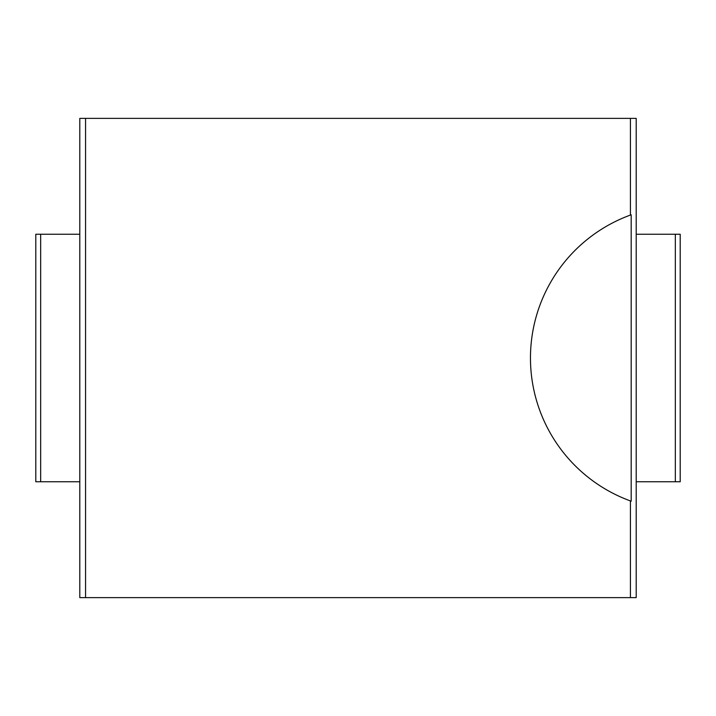 <?xml version="1.0" encoding="UTF-8"?>
<svg xmlns="http://www.w3.org/2000/svg" width="716" height="716" viewBox="0 0 716 716"><rect width="100%" height="100%" fill="white"/><g stroke="black" fill="none" stroke-linecap="round" stroke-linejoin="round"><path stroke-width="1.07" d="M630.429 118.382L630.429 215.06A152.177 152.177 0 0 0 630.429 500.94L630.429 597.618L636.211 597.618L636.211 118.382L79.789 118.382L79.789 597.618L85.553 597.618L85.553 118.382M630.429 597.618L85.553 597.618M631.181 214.791A152.177 152.177 0 0 0 630.429 215.06L631.181 214.791L631.181 501.209A152.177 152.177 0 0 1 630.429 500.94L631.181 501.209M675.331 481.77L675.331 234.23L680.2 234.23L680.2 481.77L636.211 481.77M675.331 234.23L636.211 234.23M79.789 234.23L35.8 234.23L35.8 481.77L40.669 481.77L40.669 234.23M79.789 481.77L40.669 481.77"/></g></svg>
